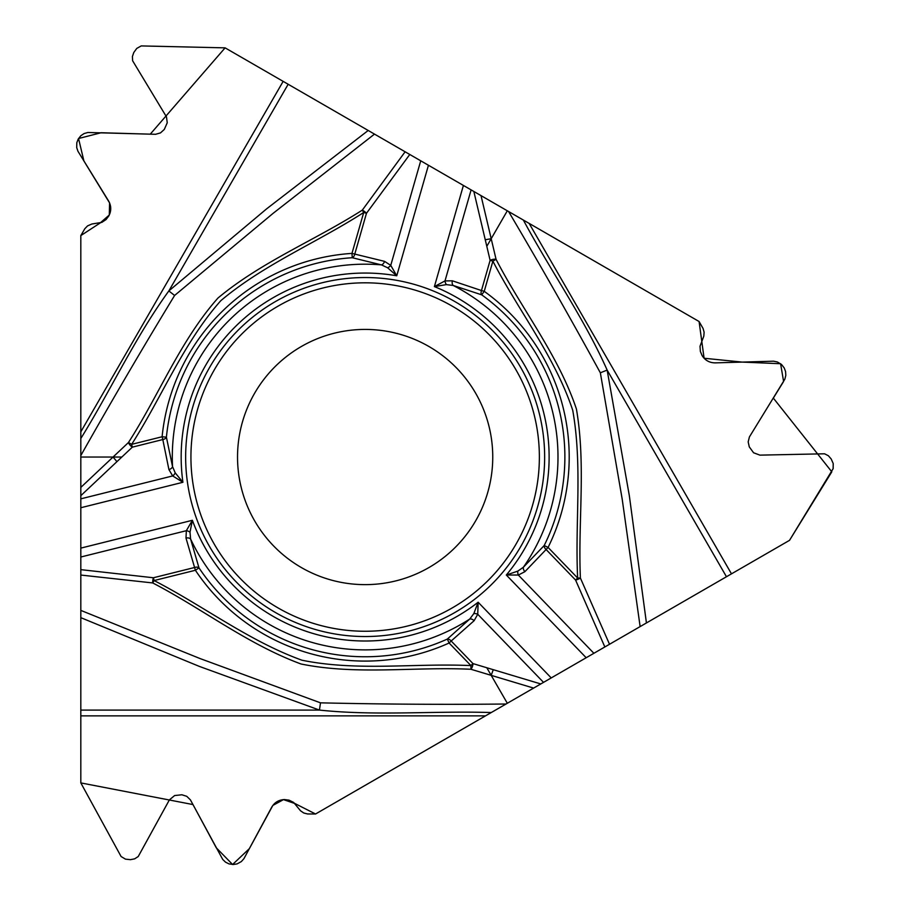<?xml version="1.0" encoding="UTF-8"?>
<svg xmlns="http://www.w3.org/2000/svg" width="910" height="910" viewBox="0 0 910 910"><rect width="100%" height="100%" fill="white"/><g stroke="black" fill="none" stroke-linecap="round" stroke-linejoin="round"><path stroke-width="1.36" d="M508.599 211.541L699.085 321.514L703.043 328.419L704.112 332.196L703.817 336.12L700.017 346.266L700.359 351.397L702.088 355.56C705.125 360.383 709.493 362.817 715.203 362.874L773.568 361.19L777.39 361.975L781.542 364.5L784.158 367.845L785.569 371.485L785.808 375.364L784.864 379.151L749.419 436.925L748.179 441.896L749.283 446.89L753.582 452.771L759.93 455.137L824.562 453.794L828.373 455.739L831.183 458.959L833.219 463.543L833.139 468.661L789.527 540.335L640.128 626.592L622.212 499.249L600.35 372.804C570.672 318.557 540.096 264.799 508.599 211.541L507.314 210.79L486.804 246.326L490.115 260.351A4.482 1.706 -13.3 0 1 496.064 259.316C521.987 309.616 558.456 355.241 576.428 409.068C586.086 465.01 577.918 521.851 580.398 578.043L609.518 644.269L640.128 626.592M604.843 646.964L575.575 580.045A4.482 1.297 -22.9 0 0 580.398 578.043L577.645 578.043C574.961 522.226 582.628 465.738 572.708 410.194C554.861 356.618 518.745 311.152 492.879 261.147L484.234 291.325A204.056 204.056 0 0 1 548.082 547.433L577.645 578.043L575.575 580.045L546.011 549.435A4.482 2.866 -140.8 0 1 544.203 545.522L523.432 567.192L517.824 571.116A4.482 2.571 79.2 0 0 518.336 575.04L593.889 653.289L609.518 644.269M593.889 653.289L507.314 703.271L486.804 667.747L472.995 663.606A4.482 1.706 106.7 0 1 470.925 669.271C414.403 666.564 356.652 675.345 301.039 663.993C247.77 644.382 202.623 608.892 152.732 582.946L80.819 575.052L80.819 610.394L200.052 658.556L320.491 702.838C382.302 704.26 444.148 704.659 506.028 704.01L507.314 703.271M506.028 704.01L315.542 813.995L307.58 813.961L303.769 813.005L300.527 810.787L293.634 802.427L289.027 800.152L284.557 799.571C278.858 799.788 274.558 802.358 271.669 807.272L243.937 858.653L241.343 861.577L237.089 863.909L233.233 864.5L229.024 863.909L225.543 862.168L222.745 859.461L190.417 799.879L186.743 796.318L181.863 794.771L174.618 795.556L169.396 799.879L138.24 856.515L134.657 858.847L130.46 859.666L125.478 859.142L121.087 856.515L80.819 782.907L80.819 610.394M80.819 569.649L153.403 577.759L194.694 567.465A4.482 2.866 -20.8 0 1 198.983 567.863L190.6 539.027L190.008 532.213A4.482 2.571 -160.8 0 0 186.345 530.701L80.819 557.011L80.819 575.052M80.819 557.011L80.819 495.677L121.838 457.036L80.819 457.036L80.819 495.677M80.819 455.557L80.819 438.506C110.918 389.935 135.226 337.178 168.85 290.927L174.606 295.466C142.46 348.28 111.202 401.64 80.819 455.557L80.819 457.036M80.819 438.506L80.819 235.588L84.823 228.717L87.553 225.896L91.865 224.008L101.784 222.404L106.06 219.56L108.79 215.977C111.452 210.927 111.384 205.922 108.574 200.962L77.941 151.242L76.702 147.545L76.815 142.688L78.226 139.059L80.842 135.715L84.095 133.565L87.838 132.496L155.599 134.293L160.513 132.883L164.3 129.436L167.247 122.77L166.473 116.867L132.632 60.788L132.405 56.522L133.804 52.473L136.75 48.423L141.221 45.921L225.1 47.855L374.499 134.111L273.171 213.293L174.606 295.466M387.603 267.767L381.415 264.878A4.482 2.878 -72.2 0 0 384.543 261.363L390.754 265.356L396.749 275.787L387.603 267.767A4.482 2.571 -40.8 0 0 390.754 265.356L420.727 160.808L374.499 134.111M420.727 160.808L507.314 210.79M275.4 612.487A179.498 179.498 0 0 1 209.698 367.287A179.498 179.498 0 0 1 454.898 301.585A179.498 179.498 0 0 1 520.6 546.785A179.498 179.498 0 0 1 275.4 612.487M288.163 84.266L168.85 290.927L266.653 208.822L368.197 130.483M80.819 487.407L128.458 442.522C159.057 394.917 180.339 340.522 217.968 298.036C261.579 261.705 314.894 240.354 362.316 210.119L405.109 151.788M517.824 571.116L506.313 575.018A183.979 183.979 0 0 0 434.4 286.593L445.001 280.917A4.482 2.571 72.8 0 0 446.4 284.625L434.4 286.593L463.395 185.447M409.784 154.484L366.468 213.293A4.482 1.297 -142.9 0 0 362.316 210.119L363.704 212.496C316.703 242.731 263.945 264.332 220.8 300.698C183.331 342.945 162.003 396.953 131.631 444.353L132.337 447.151A4.482 1.706 -133.3 0 1 128.458 442.522L131.631 444.353L162.105 436.754A204.056 204.056 0 0 1 351.965 253.401L363.704 212.496L366.468 213.293L354.741 254.197A4.482 2.866 99.2 0 1 352.25 257.723A199.734 199.734 0 0 0 166.405 437.187L172.536 466.58A4.482 2.878 164.2 0 1 168.919 469.594L172.695 475.93A4.482 2.571 -47.2 0 0 175.209 472.87L172.536 466.58A192.84 192.84 0 0 1 381.415 264.878L352.25 257.723L351.965 253.401L384.543 261.363M428.439 165.256L396.749 275.787A183.979 183.979 0 0 0 182.91 482.289L175.209 472.87M471.107 189.894L445.001 280.917L452.384 280.815L481.458 290.54A4.482 2.866 -67.2 0 0 481.709 294.84L453.18 285.456L446.4 284.625M166.405 437.187A4.482 2.866 172.8 0 1 162.799 439.553L162.105 436.754L166.405 437.187M452.384 280.815A4.482 2.878 104.2 0 0 453.18 285.456A192.84 192.84 0 0 1 523.432 567.192A4.482 2.878 47.8 0 0 524.911 571.662L518.336 575.04L506.313 575.018L586.188 657.737M428.951 346.517A127.616 127.616 0 0 1 428.951 567.544A127.616 127.616 0 0 1 237.533 457.036A127.616 127.616 0 0 1 428.951 346.517A127.616 127.616 0 0 1 428.951 567.544A127.616 127.616 0 0 1 237.533 457.036A127.616 127.616 0 0 1 428.951 346.517M523.364 220.061C550.379 270.418 583.902 317.84 607.152 370.086L600.35 372.804M726.464 576.747L607.152 370.086L629.356 495.848L646.43 622.952M481.015 195.605L496.064 259.316L492.879 261.147L490.115 260.351L481.458 290.54L484.234 291.325L481.709 294.84A199.734 199.734 0 0 1 544.203 545.522L548.082 547.433L524.911 571.662M190.008 532.213L192.385 520.292A183.979 183.979 0 0 0 478.137 602.227L477.739 614.25A4.482 2.571 -167.2 0 0 473.826 613.602L469.719 619.062L447.333 639.07A4.482 2.866 52.8 0 1 451.178 641.015L449.108 643.017A204.056 204.056 0 0 1 195.388 570.263L154.097 580.557C203.783 606.14 248.862 641.027 301.927 660.205C357.255 671.534 414.687 662.992 470.925 665.597L472.995 663.606L451.178 641.015L474.133 620.7A4.482 2.878 -135.8 0 0 469.719 619.062A192.84 192.84 0 0 1 190.6 539.027A4.482 2.878 167.8 0 0 185.993 538.072L186.345 530.701L192.385 520.292L80.819 548.116M551.221 677.916L478.137 602.227L473.826 613.602M491.263 712.541C434.15 710.755 376.319 716.079 319.444 710.084L320.491 702.838M80.819 710.084L319.444 710.084L199.438 666.438L80.819 617.663M533.613 688.085L470.925 669.271L470.925 665.597L449.108 643.017L447.333 639.07A199.734 199.734 0 0 1 198.983 567.863L195.388 570.263L185.993 538.072M80.819 507.734L182.91 482.289L172.695 475.93L80.819 498.839M153.403 577.759A4.482 1.297 97.1 0 0 152.732 582.946L154.097 580.557L153.403 577.759M831.808 471.824L789.527 540.335L315.542 813.995L294.999 803.564L283.476 799.617L272.841 805.441L249.397 848.598L232.596 864.5L216.284 847.813L192.988 804.565L80.819 782.907L80.819 235.588L100.111 223.018L109.302 215.01L109.575 202.896L83.913 161.002L78.544 138.513L101.158 132.735L150.252 134.168L225.1 47.855L699.085 321.514L704.09 358.244L742.014 362.078L780.598 363.727L783.601 381.483L773.341 398.102L831.808 471.824M485.474 715.874L80.819 715.874M529.154 223.405L731.481 573.846M80.819 431.818L283.146 81.377M486.804 246.326L473.848 191.475M485.246 239.751L491.195 238.716M168.919 469.594L162.799 439.553L132.337 447.151L121.838 457.036M452.259 306.158A174.219 174.219 0 0 1 452.259 607.914A174.219 174.219 0 0 1 190.929 457.036A174.219 174.219 0 0 1 452.259 306.158M543.52 682.363L477.739 614.25L474.133 620.7M486.804 667.747L540.779 683.945M493.265 669.68L491.195 675.356M116.924 461.654L113.056 457.036"/></g></svg>
